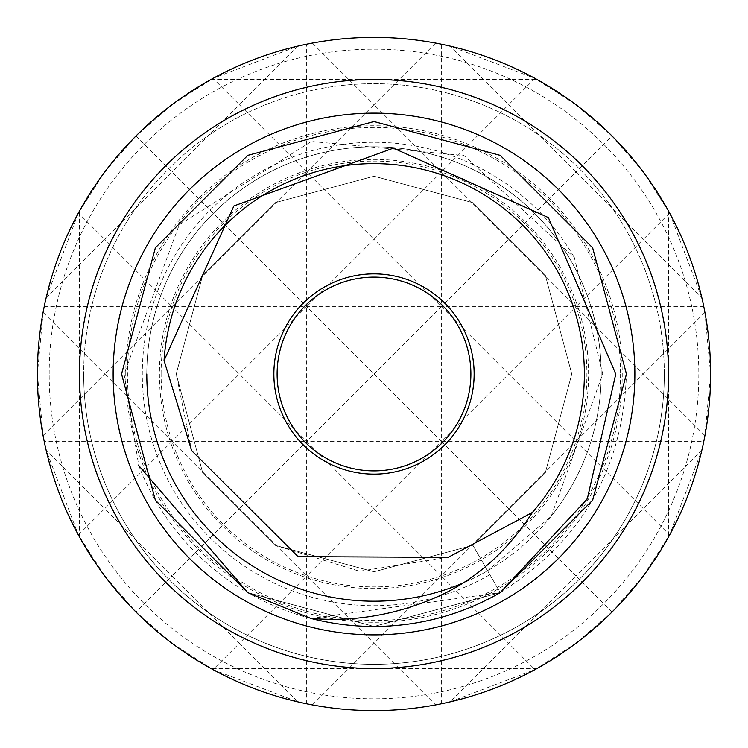 <?xml version="1.0" encoding="UTF-8"?>
<svg xmlns="http://www.w3.org/2000/svg" width="748" height="748" viewBox="0 0 748 748"><rect width="100%" height="100%" fill="white"/><g stroke="black" fill="none" stroke-linecap="round" stroke-linejoin="round"><path stroke-width="0.56" stroke-dasharray="3.74 2.81" d="M448.174 557.363L359.507 571.257L275.105 545.292L202.708 472.895L176.21 374L202.708 275.105L275.105 202.708L374 176.21L472.895 202.708L545.292 275.105L571.79 374L545.292 472.895L472.895 545.292L374 571.79L275.105 545.292L202.708 472.895L176.21 374L202.708 275.105L275.105 202.708L374 176.21L472.895 202.708L545.292 275.105L571.79 374L545.292 472.895L472.895 545.292L374 571.79L275.105 545.292L202.708 472.895L176.21 374L202.708 275.105L275.105 202.708L374 176.21L472.895 202.708L545.292 275.105L571.79 374L545.292 472.895L472.895 545.292L374 571.79L275.105 545.292L202.708 472.895L176.21 374L202.708 275.105L275.105 202.708L374 176.21L472.895 202.708L545.292 275.105L571.79 374L545.292 472.895L472.895 545.292L374 571.79L275.105 545.292L202.708 472.895L176.21 374L202.708 275.105L275.105 202.708L374 176.21L472.895 202.708L545.292 275.105L571.79 374L545.292 472.895L472.895 545.292L374 571.79L275.105 545.292L202.708 472.895L176.21 374L202.708 275.105L275.105 202.708L374 176.21L472.895 202.708L545.292 275.105L571.79 374L545.292 472.895L472.895 545.292L487.603 570.761A227.205 227.205 0 0 1 146.795 374A227.205 227.205 0 0 1 374 146.795A227.205 227.205 0 0 1 461.46 583.692M146.795 374A227.205 227.205 0 0 1 374 146.795A227.205 227.205 0 0 1 601.205 374A227.205 227.205 0 0 0 374 146.795A227.205 227.205 0 0 0 146.795 374A227.205 227.205 0 0 1 374 146.795A227.205 227.205 0 0 1 551.22 516.176L487.603 570.761L500.225 592.631L310.888 618.437M551.22 516.176L602.748 374L574.352 257.583L463.956 155.528L311.346 141.475L179.239 224.765L124.084 374L138.735 465.546A252.45 252.45 0 0 0 500.225 592.631L374 626.45L247.775 592.631L155.369 500.225L121.55 374L155.369 247.775L247.775 155.369L374 121.55L500.225 155.369L592.631 247.775L626.45 374L592.631 500.225L500.225 592.631L374 626.45L247.775 592.631L155.369 500.225L121.55 374L155.369 247.775L247.775 155.369L374 121.55L500.225 155.369L592.631 247.775L626.45 374L592.631 500.225L500.225 592.631L374 626.45L247.775 592.631L155.369 500.225L121.55 374L155.369 247.775L247.775 155.369L374 121.55L500.225 155.369L592.631 247.775L626.45 374L592.631 500.225L500.225 592.631L374 626.45L247.775 592.631L155.369 500.225L121.55 374L155.369 247.775L247.775 155.369L374 121.55L500.225 155.369L592.631 247.775L626.45 374L592.631 500.225L500.225 592.631L374 626.45L247.775 592.631L155.369 500.225L121.55 374L155.369 247.775L247.775 155.369L374 121.55L500.225 155.369L592.631 247.775L626.45 374L592.631 500.225L500.225 592.631L374 626.45L247.775 592.631L155.369 500.225L121.55 374L155.369 247.775L247.775 155.369L374 121.55L500.225 155.369L592.631 247.775L626.45 374C623.037 469.202 580.962 542.076 500.225 592.631L374 626.45L247.775 592.631L155.369 500.225L121.55 374L155.369 247.775L247.775 155.369L374 121.55L500.225 155.369L592.631 247.775L626.45 374M247.775 592.631L155.369 500.225L121.55 374M191.684 450.707L176.21 374L202.708 275.105L275.105 202.708L374 176.21L472.895 202.708L545.292 275.105L571.79 374L545.292 472.895L472.895 545.292L374 571.79L275.105 545.292L202.708 472.895L176.21 374L202.708 275.105L275.105 202.708L374 176.21L472.895 202.708L545.292 275.105L571.79 374L545.292 472.895L472.895 545.292L374 571.79L275.105 545.292L202.708 472.895L176.21 374L202.708 275.105L275.105 202.708L374 176.21L472.895 202.708L545.292 275.105L571.79 374L545.292 472.895L472.895 545.292L374 571.79L275.105 545.292L202.708 472.895L176.21 374L202.708 275.105L275.105 202.708L374 176.21L472.895 202.708L545.292 275.105L571.79 374L545.292 472.895L472.895 545.292L374 571.79L275.105 545.292L202.708 472.895L176.21 374L202.708 275.105L275.105 202.708L374 176.21L472.895 202.708L545.292 275.105L571.79 374L545.292 472.895L472.895 545.292L374 571.79L275.105 545.292L202.708 472.895L176.21 374L202.708 275.105L275.105 202.708L374 176.21L472.895 202.708L545.292 275.105L571.79 374L545.292 472.895L472.895 545.292L500.225 592.631M612.014 612.014L575.96 575.96L508.64 643.28L534.97 669.61L575.96 643.28L612.014 612.014L643.28 575.96L575.96 575.96L643.28 508.64L575.96 441.32L508.64 508.64L575.96 575.96L575.96 441.32L441.32 441.32L508.64 374L575.96 441.32L643.28 374L704.906 435.626L710.6 374A336.6 336.6 0 0 0 374 37.4A336.6 336.6 0 0 0 37.4 374A336.6 336.6 0 0 0 374 710.6A336.6 336.6 0 0 0 710.6 374L704.906 312.374L701.905 297.985L669.61 213.03L643.28 172.04L612.014 135.986L575.96 104.72L534.97 78.39L450.016 46.096L435.626 43.094L312.374 43.094L297.985 46.096L213.03 78.39L172.04 104.72L135.986 135.986L104.72 172.04L78.39 213.03L46.096 297.985L43.094 312.374L37.4 374A336.6 336.6 0 0 1 374 37.4A336.6 336.6 0 0 1 710.6 374A336.6 336.6 0 0 1 374 710.6A336.6 336.6 0 0 1 37.4 374A336.6 336.6 0 0 1 374 37.4A336.6 336.6 0 0 1 536.952 668.525A336.6 336.6 0 0 1 79.475 211.048A336.6 336.6 0 0 1 710.6 374A336.6 336.6 0 0 1 374 710.6A336.6 336.6 0 0 1 37.4 374L43.094 435.626L46.096 450.016L78.39 534.97L104.72 575.96L135.986 612.014L172.04 643.28L172.04 575.96L239.36 508.64L306.68 575.96L306.68 441.32L374 374L441.32 441.32L441.32 306.68L374 374L306.68 306.68L239.36 374L306.68 441.32L306.68 306.68L374 239.36L441.32 306.68L172.04 306.68L239.36 239.36L306.68 306.68L306.68 172.04L239.36 239.36L172.04 172.04L104.72 239.36L172.04 306.68L172.04 172.04L239.36 104.72L306.68 172.04L104.72 172.04M49.181 374A324.819 324.819 0 0 1 374 49.181A324.819 324.819 0 0 1 698.819 374A324.819 324.819 0 0 1 374 698.819A324.819 324.819 0 0 1 49.181 374M161.101 374A212.899 212.899 0 0 1 374 161.101A212.899 212.899 0 0 1 586.9 374A212.899 212.899 0 0 1 374 586.9A212.899 212.899 0 0 1 161.101 374M588.582 374A214.583 214.583 0 0 0 374 159.418A214.583 214.583 0 0 0 159.418 374A214.583 214.583 0 0 0 374 588.582A214.583 214.583 0 0 0 588.582 374M474.26 374A100.26 100.26 0 0 0 374 273.74A100.26 100.26 0 0 0 273.74 374A100.26 100.26 0 0 0 374 474.26A100.26 100.26 0 0 0 474.26 374M125.758 374A248.243 248.243 0 0 1 374 125.758A248.243 248.243 0 0 1 622.243 374A248.243 248.243 0 0 1 374 622.243A248.243 248.243 0 0 1 125.758 374M664.317 374A290.317 290.317 0 0 0 374 83.683A290.317 290.317 0 0 0 83.683 374A290.317 290.317 0 0 1 374 83.683A290.317 290.317 0 0 1 664.317 374A290.317 290.317 0 0 1 374 664.317A290.317 290.317 0 0 1 83.683 374A290.317 290.317 0 0 0 374 664.317A290.317 290.317 0 0 0 664.317 374M273.861 374A100.138 100.138 0 0 0 374 474.139A100.138 100.138 0 0 0 474.139 374A100.138 100.138 0 0 0 374 273.861A100.138 100.138 0 0 0 273.861 374M79.475 374A294.525 294.525 0 0 1 374 79.475A294.525 294.525 0 0 1 668.525 374A294.525 294.525 0 0 1 374 668.525A294.525 294.525 0 0 1 79.475 374M620.56 374A246.56 246.56 0 0 1 374 620.56A246.56 246.56 0 0 1 127.441 374A246.56 246.56 0 0 1 374 127.441A246.56 246.56 0 0 1 620.56 374M668.525 211.048L668.525 536.952L668.525 211.048M536.952 668.525L211.048 668.525L536.952 668.525M79.475 536.952L79.475 211.048L79.475 536.952M211.048 79.475L536.952 79.475L211.048 79.475M575.96 643.28L575.96 575.96L441.32 575.96L441.32 441.32L374 508.64L441.32 575.96L508.64 508.64L441.32 441.32L306.68 441.32L239.36 508.64L172.04 441.32L239.36 374L172.04 306.68L104.72 374L172.04 441.32L172.04 306.68L44.197 306.68M701.905 450.016L643.28 508.64L669.61 534.97L701.905 450.016L703.803 441.32L575.96 441.32L575.96 306.68L441.32 306.68L508.64 239.36L575.96 306.68L508.64 374L441.32 306.68L441.32 172.04L374 239.36L306.68 172.04L374 104.72L441.32 172.04L306.68 172.04L306.68 44.197M441.32 703.803L441.32 575.96L374 643.28L435.626 704.906L450.016 701.905L508.64 643.28L441.32 575.96L306.68 575.96L374 508.64L306.68 441.32L172.04 441.32L104.72 508.64L172.04 575.96L172.04 441.32L44.197 441.32M704.906 312.374L643.28 374L575.96 306.68L575.96 172.04L508.64 239.36L441.32 172.04L508.64 104.72L575.96 172.04L441.32 172.04L441.32 44.197M306.68 703.803L306.68 575.96L239.36 643.28L297.985 701.905L312.374 704.906L374 643.28L306.68 575.96L172.04 575.96L135.986 612.014M172.04 643.28L213.03 669.61L239.36 643.28L172.04 575.96L104.72 575.96M703.803 306.68L575.96 306.68L643.28 239.36L575.96 172.04L575.96 104.72M703.803 441.32L704.906 435.626M643.28 575.96L669.61 534.97M450.016 701.905L534.97 669.61M312.374 704.906L435.626 704.906M213.03 669.61L297.985 701.905M78.39 534.97L104.72 508.64L46.096 450.016M43.094 435.626L104.72 374L43.094 312.374M46.096 297.985L104.72 239.36L78.39 213.03M135.986 135.986L172.04 172.04L172.04 104.72M297.985 46.096L239.36 104.72L213.03 78.39M435.626 43.094L374 104.72L312.374 43.094M534.97 78.39L508.64 104.72L450.016 46.096M643.28 172.04L575.96 172.04L612.014 135.986M669.61 213.03L643.28 239.36L701.905 297.985M489.856 574.67A231.712 231.712 0 0 1 142.288 374A231.712 231.712 0 0 1 574.352 257.583"/><path stroke-width="1.12" d="M247.775 592.631L310.888 618.437L247.775 592.631L155.369 500.225L121.55 374L155.369 247.775L247.775 155.369L374 121.55L500.225 155.369L592.631 247.775L626.45 374L592.631 500.225L500.225 592.631A252.45 252.45 0 0 1 310.888 618.437L247.775 592.631L155.369 500.225L121.55 374L155.369 247.775L247.775 155.369L374 121.55L500.225 155.369L592.631 247.775L626.45 374L592.631 500.225L500.225 592.631L587.311 498.879L615.782 374L548.378 217.584L393.401 148.141L233.89 205.962L164.055 360.499L191.684 450.707L298.069 556.634L448.174 557.363L532.408 512.436C506.957 551.94 475.176 580.093 437.075 596.904C396.131 614.875 354.075 622.055 310.888 618.437L247.775 592.631L138.735 465.546M626.45 374L592.631 500.225L500.225 592.631L592.631 500.225L626.45 374L592.631 247.775L500.225 155.369L374 121.55L247.775 155.369L155.369 247.775L121.55 374M277.115 374A96.885 96.885 0 0 1 374 277.115A96.885 96.885 0 0 1 470.885 374A96.885 96.885 0 0 1 374 470.885A96.885 96.885 0 0 1 277.115 374M461.46 583.692A227.205 227.205 0 0 1 146.795 374M273.861 374A100.138 100.138 0 0 0 374 474.139A100.138 100.138 0 0 0 474.139 374A100.138 100.138 0 0 0 374 273.861A100.138 100.138 0 0 0 273.861 374M37.4 374A336.6 336.6 0 0 1 374 37.4A336.6 336.6 0 0 1 710.6 374A336.6 336.6 0 0 1 374 710.6A336.6 336.6 0 0 1 37.4 374M79.475 374A294.525 294.525 0 0 1 374 79.475A294.525 294.525 0 0 1 668.525 374A294.525 294.525 0 0 1 374 668.525A294.525 294.525 0 0 1 79.475 374M532.408 512.436A210.375 210.375 0 0 0 380.76 163.737A210.375 210.375 0 0 0 164.055 360.499M634.865 374A260.865 260.865 0 0 1 374 634.865A260.865 260.865 0 0 1 113.135 374A260.865 260.865 0 0 1 374 113.135A260.865 260.865 0 0 1 634.865 374"/></g></svg>
